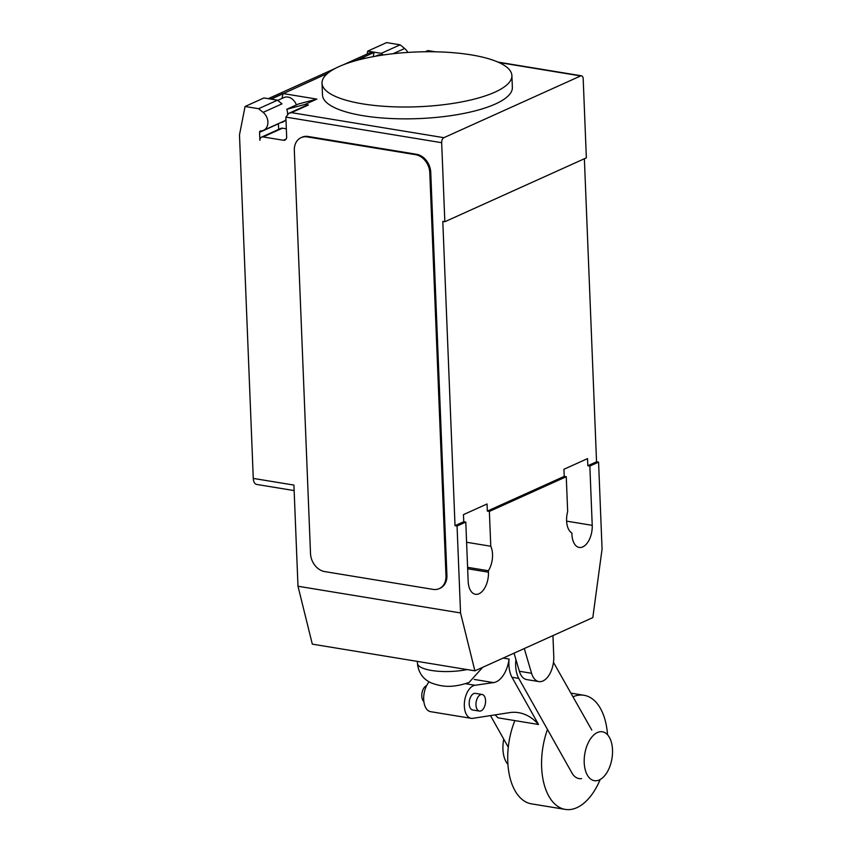 <?xml version="1.0" encoding="UTF-8"?>
<svg xmlns="http://www.w3.org/2000/svg" width="852" height="852" viewBox="0 0 852 852"><rect width="100%" height="100%" fill="white"/><g stroke="black" fill="none" stroke-linecap="round" stroke-linejoin="round"><path stroke-width="1.28" d="M507.92 764.351A24.783 13.781 -80.7 0 1 502.936 749.27A24.783 13.781 -80.7 0 1 503.756 739.163M612.513 749.845A24.783 13.781 99.3 0 0 602.385 731.783A24.783 13.781 99.3 0 0 584.216 762.625A24.783 13.781 99.3 0 0 594.345 780.688A24.783 13.781 99.3 0 0 612.513 749.845M514.044 653.175L519.369 671.269A20.341 11.31 99.3 0 0 526.674 679.577L538.869 681.579A20.341 11.31 -80.7 0 1 531.563 673.272L524.278 648.553M552.937 635.613L553.725 655.412A20.341 11.31 -80.7 0 1 538.869 681.579M547.474 729.45A57.819 32.163 99.3 0 0 541.638 767.247A57.819 32.163 99.3 0 0 565.291 809.4L531.424 803.841A57.819 32.163 -80.7 0 1 507.771 761.688A57.819 32.163 -80.7 0 1 514.864 720.6M607.529 734.765A57.819 32.163 99.3 0 0 584.035 695.285A57.819 32.163 99.3 0 0 572.959 696.787M565.291 809.4A57.819 32.163 99.3 0 0 600.181 779.505M426.586 685.7A8.413 4.686 99.3 0 0 426.256 685.828A8.413 4.686 99.3 0 0 421.942 693.294A8.413 4.686 99.3 0 0 423.87 701.547M482.136 694.476L475.363 693.368A8.413 4.686 99.3 0 0 473.68 693.613A8.413 4.686 99.3 0 0 469.207 702.389A8.413 4.686 99.3 0 0 472.636 709.972L479.41 711.09A8.413 4.686 -80.7 0 1 475.97 704.955A8.413 4.686 -80.7 0 1 480.453 694.731A8.413 4.686 -80.7 0 1 482.136 694.476A8.413 4.686 -80.7 0 1 485.555 702.069A8.413 4.686 -80.7 0 1 481.092 710.834A8.413 4.686 -80.7 0 1 479.41 711.09M503.17 658.085L509.091 659.054A25.006 13.909 99.3 0 0 511.977 677.276L538.528 724.488A93.07 51.78 99.3 0 0 518.644 712.677A93.07 51.78 99.3 0 0 510.284 712.517L472.849 718.342A16.742 9.319 -80.7 0 1 471.188 718.332A16.742 9.319 -80.7 0 1 464.51 701.718A16.742 9.319 -80.7 0 1 475.011 685.274L493.5 682.601A24.793 13.792 99.3 0 0 509.091 659.054M493.5 682.601L474.234 679.438M429.11 681.866A16.742 9.319 99.3 0 0 423.7 699.662A16.742 9.319 99.3 0 0 430.548 711.665L471.188 718.332M538.528 724.488L497.887 717.81A93.07 51.78 -80.7 0 0 495.076 714.881M490.496 715.595L508.282 747.215M581.596 778.6A25.198 14.015 -80.7 0 1 579.041 778.59A25.198 14.015 -80.7 0 1 571.852 772.807L518.751 678.384A25.006 13.909 -80.7 0 1 515.929 659.554M553.47 662.345L591.778 730.036M362.696 103.869A95.009 27.392 -2.3 0 0 461.39 101.963A95.009 27.392 -2.3 0 0 511.892 75.562A95.009 27.392 -2.3 0 0 471.22 54.879A95.009 27.392 -2.3 0 0 389.779 54.113A95.009 27.392 -2.3 0 0 322.024 83.187A95.009 27.392 -2.3 0 0 362.696 103.869M511.892 75.562L512.361 87.415A95.009 27.392 177.7 0 1 461.869 113.817A95.009 27.392 177.7 0 1 363.176 115.723A95.009 27.392 177.7 0 1 322.503 95.041L322.024 83.187M277.709 100.376L283.918 97.575A10.735 8.371 65.7 0 1 296.379 104.934M297.987 586.24L460.549 612.95L474.883 670.843L312.322 644.144L297.987 586.24L293.919 485.076L253.278 478.409L239.487 134.861L245.067 106.479L258.614 108.705L263.13 112.379A10.735 8.371 65.7 0 1 267.901 122.006A10.735 8.371 65.7 0 1 263.513 130.345A10.735 8.371 65.7 0 1 260.68 130.942A1.651 1.289 -114.3 0 0 259.562 132.316L259.892 140.324A4.132 3.216 65.7 0 1 261.575 137.108A4.132 3.216 65.7 0 1 263.119 136.927L283.439 140.26A4.132 3.216 -114.3 0 0 284.973 140.079A4.132 3.216 -114.3 0 0 286.666 136.863L285.867 117.107L441.666 142.699A4.132 2.3 -80.7 0 1 443.86 137.683L580.659 75.934A4.132 2.3 -80.7 0 1 581.49 75.807A4.132 2.3 -80.7 0 1 583.183 78.821L586.357 157.854L444.84 221.733L441.666 142.699M253.278 478.409A8.264 4.59 99.3 0 0 256.654 484.426L294.142 490.582M365.316 58.277L362.26 57.776L374.049 52.451L373.229 56.658M381.27 53.346L400.142 44.826L386.595 42.6L367.723 51.12L381.27 53.346L383.283 54.986M367.148 54.017L367.723 51.12M407.842 52.43A10.735 8.371 -114.3 0 0 404.647 48.5L400.142 44.826M382.271 55.135A10.735 8.371 -114.3 0 0 377.329 55.412L375.476 56.243M287.582 114.051A11.151 8.69 65.7 0 0 286.773 109.28L298.562 103.955L316.859 99.109L305.059 104.423L308.435 104.988A4.132 3.216 65.7 0 0 306.901 105.169L288.828 113.327L285.867 117.107M285.963 119.493A11.151 8.69 65.7 0 1 283.024 121.996A11.151 8.69 65.7 0 1 280.713 122.581M261.575 137.108L280.915 128.386A4.132 3.216 65.7 0 1 282.459 128.194L286.347 128.833M278.657 129.397L278.434 123.796A1.651 1.289 65.7 0 1 278.434 123.615M268.955 98.789A12.386 9.66 65.7 0 1 271.181 98.864L283.002 93.55L282.044 98.417M355.848 60.641L374.028 52.441A12.386 9.66 -114.3 0 0 369.406 53.005L343.207 64.827M271.16 99.151L327.615 73.389M245.067 106.479L263.939 97.959L277.486 100.185L282.001 103.859L263.13 112.379M258.614 108.705L277.486 100.185M283.002 93.55L316.859 99.109M286.773 109.28L305.059 104.423M443.86 137.683L291.459 112.645L288.828 113.327M425.212 51.759L427.917 50.577L433.615 51.78M308.179 136.48L416.553 154.276A16.518 12.876 65.7 0 1 430.739 172.306L446.927 575.377A16.518 12.876 65.7 0 1 440.175 588.21L439.238 588.636A16.518 12.876 65.7 0 1 433.072 589.382L324.697 571.586A16.518 12.876 65.7 0 1 310.511 553.555L294.323 150.484A16.518 12.876 65.7 0 1 301.075 137.651A16.518 12.876 65.7 0 1 307.242 136.906L308.179 136.48A16.518 12.876 65.7 0 0 302.023 137.225L301.075 137.651M416.553 154.276L415.616 154.702L307.242 136.906M415.616 154.702A16.518 12.876 65.7 0 1 429.791 172.732L430.739 172.306M446.927 575.377L445.979 575.803L429.791 172.732M445.979 575.803A16.518 12.876 65.7 0 1 439.238 588.636M460.549 612.95L457.055 526.014L455.021 525.673L463.754 521.733L463.467 514.619L487.056 503.979L487.333 511.093L489.367 511.424L490.773 546.238L466.598 542.266M487.333 511.093L564.226 476.385L563.949 469.271L587.529 458.621L587.816 465.735L596.549 461.795L598.573 462.125L602.066 549.061L592.811 617.615L474.883 670.843M584.376 158.749L596.549 461.795M455.021 525.673L442.806 221.403L444.84 221.733M490.773 546.238A17.764 9.883 -80.7 0 1 488.388 570.744L488.452 572.193A17.764 9.883 -80.7 0 1 475.427 594.291A17.764 9.883 -80.7 0 1 468.163 581.341L465.788 522.074L463.754 521.733M467.599 567.326L488.388 570.744M587.816 465.735L589.85 466.065L592.225 525.343A17.764 9.883 -80.7 0 1 579.211 547.442A17.764 9.883 -80.7 0 1 571.948 534.502L571.884 533.054A17.764 9.883 -80.7 0 1 567.666 511.519L566.26 476.715L564.226 476.385M566.26 476.715L489.367 511.424M465.788 522.074L457.055 526.014M598.573 462.125L589.85 466.065M531.563 673.272L519.369 671.269M475.011 685.274L465.693 683.751M518.751 678.384L511.977 677.276M467.098 669.566A33.047 9.521 177.7 0 1 431.581 670.471A33.047 9.521 177.7 0 1 417.437 663.282L417.437 663.282C418.353 672.452 422.858 678.959 430.942 682.803C442.124 687 452.391 688.128 469.101 682.431L482.679 667.329M393.07 53.729L404.647 48.5M283.439 140.26L286.134 139.046M263.119 136.927L282.459 128.194M259.562 132.316L278.434 123.796M291.459 112.645L308.435 104.988M498.846 62.494L580.659 75.934M426.362 51.748L428.258 50.896M467.663 568.774L488.452 572.193M566.612 521.136L592.225 525.343M584.035 695.285L570.893 693.123M417.363 661.397L417.437 663.282M268.242 98.672L335.305 68.394M263.513 130.345L284.994 120.654M581.49 75.807L497.919 62.079M435.383 51.802L427.917 50.577"/></g></svg>
